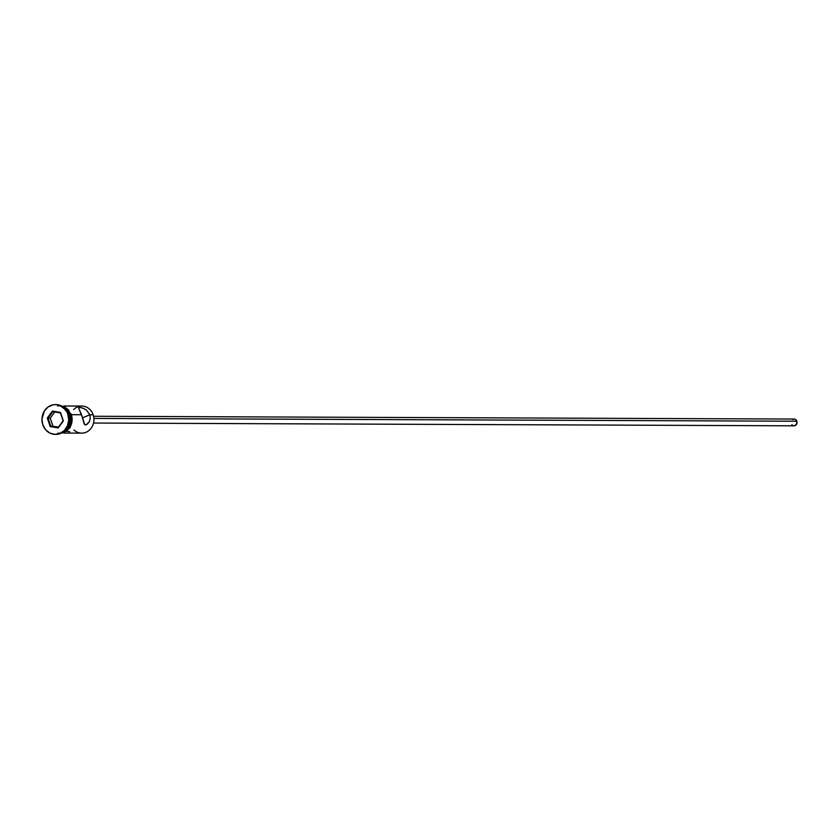 <?xml version="1.0" encoding="UTF-8"?>
<svg xmlns="http://www.w3.org/2000/svg" width="839" height="839" viewBox="0 0 839 839"><rect width="100%" height="100%" fill="white"/><g stroke="black" fill="none" stroke-linecap="round" stroke-linejoin="round"><path stroke-width="1.26" d="M73.633 409.568A13.539 12.165 90.2 0 1 93.16 414.781A13.539 12.165 -89.8 0 0 81.844 406.066L63.89 406.003M93.549 423.034L793.998 425.813A3.387 3.041 -89.8 0 0 796.851 421.22L93.905 418.43L796.851 421.22A3.387 3.041 -89.8 0 0 794.019 419.049L93.58 416.27M66.795 431.414L69.847 431.76M82.117 416.574L78.73 408.289L79.401 407.272L83.365 408.31L86.48 410.166L89.836 414.76L90.255 418.42L89.259 421.671L86.396 424.733L84.718 424.733L81.53 414.728L71.755 414.697L81.53 414.728L78.635 407.985L79.401 407.272L83.365 408.31L86.48 410.166L89.836 414.76L93.16 414.781L89.836 414.76L90.255 418.42L89.259 421.671L87.424 424.031L85.463 424.974L84.173 424.031L82.117 416.574M82.484 417.885L89.836 414.76L82.484 417.885M65.578 409.191A13.539 12.165 90.2 0 1 69.071 414.676A13.539 12.165 -89.8 0 0 65.578 409.191M55.678 404.618A14.892 13.382 90.2 0 1 68.42 414.193A14.892 13.382 -89.8 0 0 55.982 404.618A14.892 13.382 -89.8 0 0 55.678 404.618L53.098 404.818L48.211 406.894L44.415 410.879L41.95 419.081L42.82 424.807A14.892 13.382 90.2 0 1 55.384 404.608A14.892 13.382 90.2 0 1 67.833 414.193L68.42 414.193L66.659 411.582L63.082 407.355L58.311 404.985L55.71 404.618M62.201 432.641A13.539 12.165 -89.8 0 0 70.612 414.686L69.427 414.686L66.9 410.208L64.309 407.89A13.539 12.165 90.2 0 1 69.427 414.686L70.612 414.686A13.539 12.165 -89.8 0 0 62.306 406.412M57.566 405.971A13.665 12.291 90.2 0 1 70.728 414.634L71.661 414.424L70.728 414.634A13.665 12.291 90.2 0 1 61.761 432.893M58.059 433.039A13.665 12.291 -89.8 0 0 71.315 414.644L71.955 417.224M42.82 424.807L45.6 429.725L49.847 433.092L54.944 434.382L60.083 433.406L64.509 430.313L67.54 425.583L68.704 419.92L67.833 414.193A14.892 13.382 90.2 0 1 55.269 434.382A14.892 13.382 90.2 0 1 42.82 424.807M58.227 427.963L50.183 426.537L47.278 418.063L52.427 411.026L60.471 412.463L63.365 420.937L58.227 427.963L63.365 420.937L60.471 412.463L63.051 420.832L58.258 427.387L50.77 426.044L58.499 427.051L50.77 426.044L48.075 418.168L50.214 418.168L52.909 426.055L50.214 418.168L48.075 418.168L52.867 411.613L60.356 412.956L63.365 420.937L58.227 427.963L58.258 427.387L50.77 426.044L50.183 426.537L58.227 427.963M55.563 434.382A14.892 13.382 -89.8 0 0 55.856 434.392A14.892 13.382 -89.8 0 0 68.42 414.193A14.892 13.382 90.2 0 1 55.563 434.382M65.494 429.893A13.539 12.165 -89.8 0 0 69.071 414.676A13.539 12.165 90.2 0 1 65.494 429.893M69.427 414.686L70.214 419.888L69.155 425.037L66.407 429.348L64.215 431.173A13.539 12.165 90.2 0 0 69.427 414.686M61.866 406.16L64.267 407.041L68.179 410.124L70.728 414.634L71.525 419.899L69.259 427.429L65.767 431.089L61.289 432.987M61.268 432.861L67.592 429.348L70.34 425.037L71.399 419.899L69.543 412.316L66.291 408.478L61.96 406.317M68.767 410.124L64.865 407.041L61.52 405.971M61.887 432.997L66.365 431.089M68.274 429.453L71.042 425.1L72.112 419.899M86.396 424.733L85.463 424.974M63.785 433.071L81.729 433.134A13.539 12.165 -89.8 0 0 93.16 414.781A13.539 12.165 90.2 0 1 88.85 430.617A13.539 12.165 90.2 0 1 73.989 429.998M78.782 407.387L79.401 407.272M792.394 419.563L794.093 419.049L795.771 419.668L796.977 423.181L795.089 425.593L793.327 425.73L791.796 424.754M54.755 411.949L50.214 418.168L54.755 411.949M60.356 412.956L52.427 411.026L60.356 412.956M52.867 411.613L52.427 411.026L47.278 418.063L48.075 418.168L52.867 411.613M48.075 418.168L47.278 418.063L50.183 426.537L50.77 426.044L48.075 418.168M55.384 404.608L55.982 404.618M59.548 405.164L71.661 414.424L70.193 427.68L59.443 433.857M55.269 434.382L55.856 434.392"/></g></svg>
